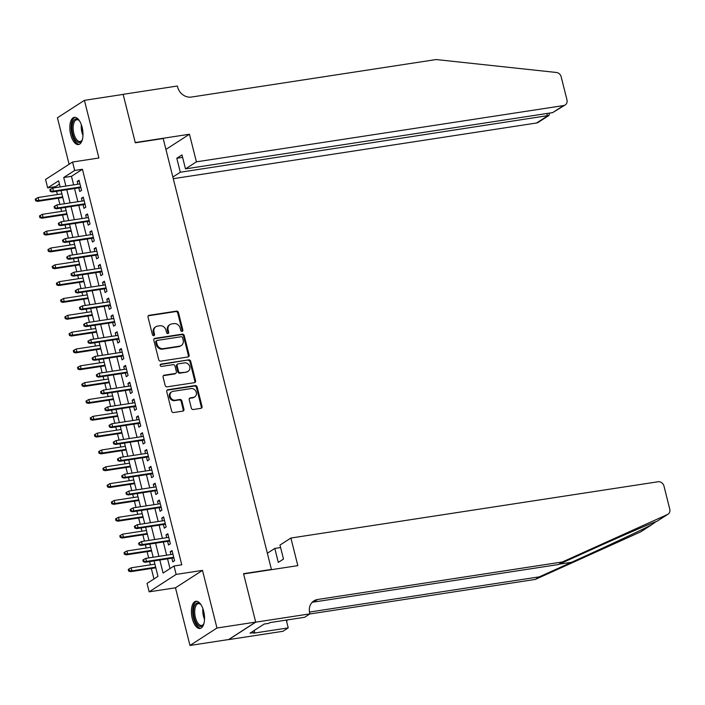 <?xml version="1.0" encoding="UTF-8"?>
<svg xmlns="http://www.w3.org/2000/svg" width="705" height="705" viewBox="0 0 705 705"><rect width="100%" height="100%" fill="white"/><g stroke="black" fill="none" stroke-linecap="round" stroke-linejoin="round"><path stroke-width="1.06" d="M182.084 331.403A1.216 1.057 57.2 0 0 182.859 330.09L178.444 312.535A1.727 1.507 57.2 0 0 176.514 311.117L149.143 315.311A1.727 1.507 57.2 0 0 148.032 317.197L152.447 334.752A1.216 1.057 57.2 0 0 154.571 334.426L153.998 332.152A5.543 4.82 57.2 0 1 155.867 326.75A5.543 4.82 57.2 0 1 157.541 326.115L159.823 325.772A5.543 4.82 57.2 0 1 166.019 330.31L166.583 332.584A1.216 1.057 57.2 0 0 168.715 332.258L168.143 329.984A5.543 4.82 57.2 0 1 170.002 324.582A5.543 4.82 57.2 0 1 171.685 323.947L173.968 323.604A5.543 4.82 57.2 0 1 180.154 328.142L180.727 330.416A1.216 1.057 57.2 0 0 182.084 331.403M182.031 331.412A1.216 1.057 57.2 0 0 182.128 330.557L177.722 313.002A1.727 1.507 57.2 0 0 175.783 311.584L148.411 315.778A1.727 1.507 57.2 0 0 148.288 315.805M153.743 335.747A1.216 1.057 57.2 0 0 153.84 334.893L153.276 332.619L153.998 332.152M167.887 333.58A1.216 1.057 57.2 0 0 167.984 332.725L167.411 330.451L168.143 329.984M203.657 611.182A13.756 6.31 -98.7 0 0 195.884 601.259A13.756 6.31 -98.7 0 0 192.28 618.532A13.756 6.31 -98.7 0 0 200.053 628.455A13.756 6.31 -98.7 0 0 203.657 611.182M82.106 127.27A13.756 6.31 -98.7 0 0 74.333 117.338A13.756 6.31 -98.7 0 0 70.72 134.62A13.756 6.31 -98.7 0 0 78.502 144.543A13.756 6.31 -98.7 0 0 82.106 127.27M191.319 408.098A1.727 1.507 57.2 0 0 193.258 409.517L200.934 408.345A1.727 1.507 57.2 0 0 202.044 406.459L197.144 386.966A1.727 1.507 57.2 0 0 195.206 385.547L167.834 389.742A1.727 1.507 57.2 0 0 166.732 391.627L171.623 411.121A1.727 1.507 57.2 0 0 173.562 412.54L182.842 411.121A1.727 1.507 57.2 0 0 183.943 409.235L181.846 400.889A1.727 1.507 57.2 0 0 179.916 399.471L175.316 400.176A4.635 4.027 57.2 0 1 170.407 397.188A4.635 4.027 57.2 0 1 171.694 391.865A4.635 4.027 57.2 0 1 173.095 391.337L191.117 388.57A4.635 4.027 57.2 0 1 196.016 391.566A4.635 4.027 57.2 0 1 194.739 396.889A4.635 4.027 57.2 0 1 193.337 397.408L190.332 397.876A1.727 1.507 57.2 0 0 189.222 399.761L191.319 408.098M255.695 622.092L228.693 639.523L189.962 645.454L216.964 628.023L255.695 622.092L243.542 573.694L271.425 569.42L163.19 138.524L135.307 142.798L123.155 94.408L84.424 100.348L98.903 157.99L72.562 162.035L74.677 170.451L82.423 169.262L181.775 564.811L174.029 566L176.144 574.416L149.143 591.839L147.037 583.423L157.982 576.364L154.095 560.889M216.964 628.023L202.485 570.38L176.144 574.416M188.032 356.959A1.727 1.507 57.2 0 0 189.134 355.073L184.234 335.58A1.727 1.507 57.2 0 0 182.304 334.161L154.933 338.356A1.727 1.507 57.2 0 0 153.822 340.242L158.722 359.735A1.727 1.507 57.2 0 0 160.661 361.154L188.032 356.959M190.694 361.268L195.585 380.77A1.727 1.507 57.2 0 1 194.483 382.656L167.111 386.851A1.727 1.507 57.2 0 1 165.173 385.432L163.075 377.087A1.727 1.507 57.2 0 1 164.186 375.201L175.281 373.5A1.727 1.507 57.2 0 0 176.391 371.614L174.999 366.08A1.727 1.507 57.2 0 0 173.069 364.661L161.507 366.433A1.216 1.057 57.2 0 1 160.925 364.115L188.755 359.85A1.727 1.507 57.2 0 1 190.694 361.268L189.962 361.744L194.862 381.238L195.585 380.77M84.424 100.348L57.422 117.779L69.099 164.265M78.828 187.874L79.744 191.522L81.569 190.35L79.039 180.251L77.215 181.423L77.911 184.216M83.058 204.706L83.974 208.354L85.799 207.182L83.261 197.083L81.436 198.255L82.141 201.048M87.288 221.537L88.204 225.186L90.028 224.014L87.49 213.915L85.666 215.087L86.371 217.88M91.518 238.369L92.434 242.018L94.258 240.846L91.721 230.746L89.896 231.919L90.593 234.712M95.739 255.201L96.656 258.85L98.489 257.677L95.95 247.578L94.126 248.75L94.822 251.544M99.969 272.033L100.886 275.681L102.71 274.509L100.172 264.41L98.347 265.582L99.053 268.376M104.199 288.865L105.115 292.522L106.94 291.341L104.402 281.242L102.578 282.414L103.282 285.208M108.429 305.697L109.346 309.354L111.17 308.173L108.632 298.074L106.808 299.255L107.504 302.04M112.65 322.529L113.575 326.186L115.4 325.005L112.862 314.906L111.037 316.087L111.734 318.871M116.88 339.361L117.797 343.018L119.621 341.837L117.083 331.738L115.259 332.919L115.964 335.703M121.11 356.192L122.027 359.85L123.851 358.669L121.313 348.57L119.489 349.75L120.194 352.535M125.34 373.024L126.257 376.681L128.081 375.501L125.543 365.401L123.719 366.582L124.415 369.367M129.561 389.856L130.487 393.513L132.311 392.332L129.773 382.233L127.949 383.414L128.645 386.199M133.791 406.688L134.708 410.345L136.532 409.164L133.994 399.065L132.17 400.246L132.875 403.031M138.021 423.52L138.938 427.177L140.762 425.996L138.224 415.897L136.4 417.078L137.105 419.863M142.251 440.352L143.168 444.009L144.992 442.828L142.454 432.729L140.63 433.91L141.335 436.695M146.473 457.184L147.398 460.841L149.222 459.66L146.684 449.561L144.86 450.742L145.556 453.526M150.703 474.016L151.619 477.673L153.443 476.492L150.914 466.393L149.09 467.574L149.786 470.358M154.933 490.847L155.849 494.505L157.673 493.324L155.135 483.225L153.311 484.405L154.016 487.19M159.163 507.679L160.079 511.337L161.903 510.156L159.365 500.057L157.541 501.237L158.246 504.022M163.384 524.511L164.309 528.168L166.133 526.987L163.595 516.888L161.771 518.069L162.467 520.854M167.614 541.343L168.53 545L170.354 543.819L167.825 533.72L166.001 534.901L166.697 537.686M82.423 169.262L71.478 176.329L73.628 184.877M74.545 188.526L77.85 201.709M78.766 205.358L82.08 218.541M82.996 222.19L86.31 235.373M87.226 239.021L90.54 252.205M91.456 255.853L94.761 269.037M95.686 272.685L98.991 285.869M99.907 289.517L103.221 302.701M104.137 306.349L107.451 319.532M108.367 323.181L111.672 336.364M112.597 340.013L115.902 353.196M116.819 356.845L120.132 370.028M121.049 373.676L124.362 386.86M125.278 390.508L128.592 403.692M129.508 407.34L132.813 420.524M133.73 424.172L137.043 437.356M137.96 441.004L141.273 454.187M142.19 457.836L145.503 471.019M146.42 474.668L149.724 487.851M150.641 491.5L153.954 504.683M154.871 508.331L158.184 521.515M159.101 525.163L162.414 538.347M163.331 541.995L166.636 555.179M167.552 558.827L170.011 568.591M171.844 558.175L172.76 561.832L174.584 560.651L172.046 550.552L170.222 551.733L170.927 554.518M59.449 184.093L55.422 186.693L55.66 187.627M56.576 191.284L57.396 194.545M58.312 198.202L59.89 204.459M60.806 208.116L61.626 211.377M62.542 215.034L64.111 221.291M65.036 224.948L65.856 228.208M66.772 231.866L68.341 238.123M69.257 241.78L70.077 245.04M71.002 248.698L72.571 254.954M73.487 258.612L74.307 261.872M75.224 265.529L76.801 271.786M77.717 275.443L78.537 278.704M79.453 282.361L81.022 288.618M81.947 292.275L82.767 295.536M83.683 299.193L85.252 305.45M86.169 309.107L86.988 312.368M87.913 316.025L89.482 322.282M90.399 325.939L91.218 329.2M92.135 332.857L93.712 339.114M94.629 342.771L95.448 346.032M96.365 349.689L97.942 355.946M98.859 359.603L99.678 362.863M100.595 366.521L102.163 372.778M103.08 376.435L103.899 379.695M104.825 383.353L106.393 389.609M107.31 393.267L108.129 396.527M109.046 400.184L110.623 406.441M111.54 410.099L112.359 413.359M113.276 417.016L114.853 423.273M115.77 426.93L116.589 430.191M117.506 433.848L119.075 440.105M119.991 443.762L120.819 447.023M121.736 450.68L123.304 456.937M124.221 460.594L125.041 463.855M125.957 467.512L127.534 473.769M128.451 477.426L129.271 480.687M130.187 484.344L131.764 490.601M132.681 494.258L133.501 497.518M134.417 501.176L135.986 507.433M136.902 511.09L137.731 514.35M138.647 518.008L140.216 524.264M141.132 527.922L141.952 531.182M142.868 534.839L144.446 541.096M145.362 544.753L146.182 548.014M147.098 551.671L148.676 557.928M149.592 561.585L150.412 564.846M151.328 568.503L153.954 578.955M270.896 569.763L271.425 569.42M202.485 570.38L175.483 587.803L189.962 645.454M175.483 587.803L149.143 591.839M55.422 186.693L47.676 187.874L45.561 179.458L72.562 162.035M159.806 560.017L163.084 573.059L174.029 566M74.677 170.451L63.732 177.51L65.882 186.058M66.799 189.715L70.103 202.89M71.02 206.547L74.333 219.722M75.25 223.379L78.563 236.554M79.48 240.211L82.793 253.386M83.71 257.043L87.015 270.218M87.94 273.875L91.245 287.05M92.161 290.707L95.475 303.881M96.391 307.539L99.705 320.713M100.621 324.37L103.926 337.545M104.851 341.202L108.156 354.377M109.072 358.034L112.386 371.209M113.302 374.866L116.616 388.041M117.532 391.698L120.846 404.881M121.762 408.53L125.067 421.713M125.984 425.362L129.297 438.545M130.213 442.194L133.527 455.377M134.444 459.025L137.757 472.209M138.674 475.857L141.978 489.041M142.895 492.689L146.208 505.873M147.125 509.521L150.438 522.705M151.355 526.353L154.668 539.537M155.585 543.185L158.889 556.368M60.163 186.94L58.621 180.815L47.676 187.874M153.179 557.241L149.865 544.057M148.949 540.409L145.635 527.225M144.719 523.577L141.405 510.394M140.489 506.745L137.184 493.562M136.268 489.913L132.954 476.73M132.038 473.081L128.724 459.898M127.808 456.25L124.494 443.066M123.578 439.418L120.273 426.234M119.356 422.586L116.043 409.402M115.126 405.754L111.813 392.57M110.897 388.922L107.583 375.739M106.666 372.09L103.362 358.907M102.445 355.258L99.132 342.075M98.215 338.426L94.902 325.243M93.985 321.595L90.672 308.411M89.755 304.763L86.451 291.579M85.534 287.931L82.221 274.747M81.304 271.099L77.991 257.915M77.074 254.267L73.761 241.084M72.844 237.435L69.539 224.252M68.614 220.603L65.309 207.42M64.393 203.771L61.079 190.588M71.478 176.329L63.732 177.51M77.215 181.423L79.251 181.114M81.436 198.255L83.481 197.946M85.666 215.087L87.711 214.778M89.896 231.919L91.941 231.61M94.126 248.75L96.162 248.442M98.347 265.582L100.392 265.274M102.578 282.414L104.622 282.106M106.808 299.255L108.852 298.938M111.037 316.087L113.073 315.769M115.259 332.919L117.303 332.601M119.489 349.75L121.533 349.433M123.719 366.582L125.763 366.265M127.949 383.414L129.984 383.097M132.17 400.246L134.214 399.929M136.4 417.078L138.444 416.761M140.63 433.91L142.674 433.593M144.86 450.742L146.896 450.424M149.09 467.574L151.126 467.256M153.311 484.405L155.356 484.088M157.541 501.237L159.586 500.92M161.771 518.069L163.807 517.752M166.001 534.901L168.037 534.584M170.222 551.733L172.267 551.416M170.002 324.582L169.279 325.058A5.543 4.82 57.2 0 0 167.411 330.451M155.867 326.75L155.135 327.217A5.543 4.82 57.2 0 0 153.276 332.619M188.147 356.942A1.727 1.507 57.2 0 0 188.402 355.549L183.512 336.056A1.727 1.507 57.2 0 0 181.573 334.637L154.201 338.832A1.727 1.507 57.2 0 0 154.078 338.849M182.569 337.721A1.216 1.057 57.2 0 0 181.211 336.734L157.18 340.409A1.216 1.057 57.2 0 0 156.413 341.731L157.012 344.128A5.543 4.82 57.2 0 0 163.207 348.667L179.625 346.155A5.543 4.82 57.2 0 0 181.308 345.52A5.543 4.82 57.2 0 0 183.168 340.118L182.569 337.721M156.457 340.885A1.216 1.057 57.2 0 0 155.682 342.207L156.413 341.731M181.308 345.52L180.577 345.988A5.543 4.82 57.2 0 1 178.903 346.622L162.476 349.142A5.543 4.82 57.2 0 1 156.281 344.604L155.682 342.207M194.598 382.63A1.727 1.507 57.2 0 0 194.862 381.238M175.809 373.298L175.078 373.773A1.727 1.507 57.2 0 1 174.558 373.967L163.454 375.668A1.727 1.507 57.2 0 0 163.331 375.695M160.255 364.582L188.755 359.85M186.807 371.738A4.635 4.027 57.2 0 0 188.209 371.209A4.635 4.027 57.2 0 0 189.486 365.886A4.635 4.027 57.2 0 0 184.587 362.89L178.233 363.868A1.727 1.507 57.2 0 0 177.131 365.754L178.524 371.288A1.727 1.507 57.2 0 0 180.454 372.707L186.076 372.205A4.635 4.027 57.2 0 0 187.477 371.676L188.209 371.209M177.713 364.062L176.981 364.538A1.727 1.507 57.2 0 0 176.4 366.221L177.131 365.754M186.076 372.205L179.722 373.174A1.727 1.507 57.2 0 1 177.792 371.755L176.4 366.221M189.962 361.744A1.727 1.507 57.2 0 0 188.024 360.325M194.739 396.889L194.007 397.356A4.635 4.027 57.2 0 1 192.606 397.884L189.601 398.343A1.727 1.507 57.2 0 0 189.478 398.369M171.694 391.865L170.963 392.332A4.635 4.027 57.2 0 0 169.685 397.655A4.635 4.027 57.2 0 0 174.584 400.643L175.316 400.176M182.956 411.094A1.727 1.507 57.2 0 0 183.212 409.702L181.123 401.356A1.727 1.507 57.2 0 0 179.185 399.938L174.584 400.643M201.057 408.318A1.727 1.507 57.2 0 0 201.313 406.926L196.413 387.433A1.727 1.507 57.2 0 0 194.474 386.014L167.103 390.209A1.727 1.507 57.2 0 0 166.988 390.235M35.981 198.669L35.25 199.145L35.673 200.828L36.404 200.352L35.981 198.669L38.114 197.506L38.881 200.528L37.568 201.383L62.816 197.506M36.404 200.352L38.881 200.528L62.666 196.889M38.114 197.506L61.899 193.857M37.568 201.383L35.673 200.828M50.998 190.932L50.575 189.248L49.843 189.724L50.267 191.407L53.474 191.108L52.708 188.076L79.956 183.908M80.714 186.931L53.474 191.108L52.161 191.963L80.872 187.556M50.267 191.407L52.161 191.963M52.708 188.076L50.575 189.248M82.397 139.519A11.906 5.464 81.3 0 1 81.992 140.401A11.906 5.464 81.3 0 1 74.818 139.185A11.906 5.464 81.3 0 1 72.351 123.868A11.906 5.464 81.3 0 1 78.898 120.247A11.906 5.464 81.3 0 1 79.559 120.969M79.242 120.599A11.024 5.058 -98.7 0 0 76.757 119.735A11.024 5.058 -98.7 0 0 73.188 126.865A11.024 5.058 -98.7 0 0 75.805 138.444A11.024 5.058 -98.7 0 0 80.097 141.529A11.024 5.058 -98.7 0 0 82.212 139.96M75.171 117.338A13.668 6.274 -98.7 0 0 71.135 126.512A13.668 6.274 -98.7 0 0 74.395 140.436A13.668 6.274 -98.7 0 0 79.304 144.296M203.957 623.432A11.906 5.464 81.3 0 1 203.542 624.322A11.906 5.464 81.3 0 1 196.369 623.105A11.906 5.464 81.3 0 1 193.901 607.78A11.906 5.464 81.3 0 1 200.449 604.159A11.906 5.464 81.3 0 1 201.11 604.881M200.793 604.52A11.024 5.058 -98.7 0 0 198.308 603.656A11.024 5.058 -98.7 0 0 194.739 610.786A11.024 5.058 -98.7 0 0 197.356 622.356A11.024 5.058 -98.7 0 0 201.648 625.45A11.024 5.058 -98.7 0 0 203.763 623.881M196.721 601.25A13.668 6.274 -98.7 0 0 192.685 610.433A13.668 6.274 -98.7 0 0 195.946 624.357A13.668 6.274 -98.7 0 0 200.854 628.217M173.28 178.682L536.567 122.996L547.477 115.955L546.86 113.496M196.404 161.842L563.568 105.565A5.287 4.609 57.2 0 0 565.172 104.966A5.287 4.609 57.2 0 0 566.952 99.81L561.18 76.827A5.287 4.609 57.2 0 0 556.412 72.474L436.166 59.546L191.39 97.061A12.346 10.742 -122.8 0 1 177.59 86.944L177.352 86.019L123.128 94.329L135.245 142.551L189.469 134.241L196.404 161.842L185.494 168.883L181.978 154.915L176.796 158.255L180.313 172.231L548.931 115.453L538.171 122.397A5.287 4.609 -122.8 0 1 536.567 122.996M180.313 172.231L172.866 177.034M189.469 134.241L165.931 149.434M185.494 168.883L552.658 112.615L563.568 105.565M176.796 158.255L182.595 157.374M565.172 104.966L552.658 112.615M549.662 113.073L548.931 115.453M656.769 521.409L667.45 514.518A5.287 4.609 57.2 0 0 667.97 514.236L656.769 521.409C652.83 522.467 621.581 535.967 590.596 550.006L558.378 564.555L313.593 602.07A12.346 10.742 57.2 0 0 312.024 602.449M651.79 524.679L640.968 531.658A5.287 4.609 -122.8 0 1 640.448 531.949L535.368 579.404L539.369 576.831L571.588 562.273C602.185 548.49 639.743 530.918 651.12 525.058L656.02 521.665M267.362 553.231L274.8 548.42L278.308 562.396L283.489 559.047L279.982 545.08L290.892 538.038L658.065 481.762A5.287 4.609 57.2 0 1 663.978 486.098L669.75 509.072A5.287 4.609 57.2 0 1 667.97 514.236M558.378 564.555L562.37 561.973L317.594 599.497A12.346 10.742 57.2 0 0 313.857 600.898A12.346 10.742 57.2 0 0 309.707 612.936L309.936 613.861L304.648 617.28L269.945 622.594L268.781 623.352L264.128 624.066L250.046 633.152L254.699 632.447L253.527 633.196L288.23 627.882L282.943 631.292L228.72 639.602L255.712 622.171L243.604 573.949L297.827 565.639L290.892 538.038M535.368 579.404L309.751 613.985M309.521 612.055L539.369 576.831M667.45 514.518L562.37 561.973M309.936 613.861L255.712 622.171M274.8 548.42L280.599 547.538M288.23 627.882L286.274 620.092M287.287 619.942A12.346 10.742 57.2 0 0 286.671 621.678M254.699 632.447L254.197 630.473M40.211 215.501L39.48 215.977L39.903 217.66L40.634 217.184L40.211 215.501L42.344 214.338L43.102 217.36L41.789 218.215L67.045 214.338M40.634 217.184L43.102 217.36L66.887 213.721M42.344 214.338L66.129 210.689M41.789 218.215L39.903 217.66M44.433 232.333L43.71 232.809L44.124 234.492L44.856 234.016L44.433 232.333L46.574 231.169L47.332 234.192L46.019 235.047L71.275 231.169M44.856 234.016L47.332 234.192L71.117 230.553M46.574 231.169L70.359 227.521M46.019 235.047L44.124 234.492M48.663 249.165L47.931 249.64L48.354 251.324L49.086 250.848L48.663 249.165L50.804 248.001L51.562 251.024L50.249 251.879L75.505 248.001M49.086 250.848L51.562 251.024L75.347 247.385M50.804 248.001L74.58 244.353M50.249 251.879L48.354 251.324M52.893 265.996L52.161 266.472L52.584 268.156L53.316 267.68L52.893 265.996L55.025 264.833L55.792 267.856L54.479 268.711L79.727 264.833M53.316 267.68L55.792 267.856L79.577 264.216M55.025 264.833L78.81 261.185M54.479 268.711L52.584 268.156M55.228 207.763L54.805 206.08L54.073 206.556L54.497 208.239L57.704 207.94L56.938 204.908L84.186 200.74M84.944 203.763L57.704 207.94L56.391 208.795L85.102 204.388M54.497 208.239L56.391 208.795M56.938 204.908L54.805 206.08M59.449 224.595L59.035 222.912L58.303 223.388L58.727 225.071L61.925 224.772L61.168 221.74L88.407 217.572M89.174 220.594L61.925 224.772L60.612 225.626L89.323 221.22M58.727 225.071L60.612 225.626M61.168 221.74L59.035 222.912M63.679 241.427L63.256 239.744L62.525 240.22L62.948 241.903L66.155 241.604L65.398 238.572L92.637 234.404M93.395 237.426L66.155 241.604L64.842 242.458L93.553 238.052M62.948 241.903L64.842 242.458M65.398 238.572L63.256 239.744M67.909 258.259L67.486 256.576L66.755 257.052L67.178 258.735L70.385 258.435L69.619 255.404L96.867 251.236M97.625 254.258L70.385 258.435L69.072 259.29L97.783 254.884M67.178 258.735L69.072 259.29M69.619 255.404L67.486 256.576M57.123 282.828L56.391 283.304L56.814 284.987L57.546 284.512L57.123 282.828L59.255 281.665L60.013 284.688L58.7 285.543L83.957 281.665M57.546 284.512L60.013 284.688L83.798 281.048M59.255 281.665L83.04 278.017M58.7 285.543L56.814 284.987M72.139 275.091L71.716 273.408L70.985 273.884L71.408 275.567L74.615 275.267L73.849 272.236L101.097 268.067M101.855 271.09L74.615 275.267L73.302 276.122L102.014 271.716M71.408 275.567L73.302 276.122M73.849 272.236L71.716 273.408M61.344 299.66L60.621 300.136L61.044 301.819L61.767 301.343L61.344 299.66L63.485 298.497L64.243 301.52L62.93 302.375L88.187 298.497M61.767 301.343L64.243 301.52L88.028 297.88M63.485 298.497L87.27 294.849M62.93 302.375L61.044 301.819M76.369 291.923L75.946 290.24L75.215 290.716L75.638 292.399L78.837 292.099L78.079 289.068L105.318 284.899M106.085 287.922L78.837 292.099L77.524 292.954L106.235 288.548M75.638 292.399L77.524 292.954M78.079 289.068L75.946 290.24M65.574 316.492L64.842 316.968L65.265 318.651L65.997 318.175L65.574 316.492L67.715 315.329L68.473 318.352L67.16 319.206L92.417 315.329M65.997 318.175L68.473 318.352L92.258 314.712M67.715 315.329L91.491 311.68M67.16 319.206L65.265 318.651M80.59 308.755L80.167 307.072L79.436 307.547L79.859 309.231L83.067 308.931L82.309 305.899L109.548 301.731M110.306 304.754L83.067 308.931L81.754 309.786L110.465 305.38M79.859 309.231L81.754 309.786M82.309 305.899L80.167 307.072M69.804 333.324L69.072 333.8L69.495 335.483L70.227 335.007L69.804 333.324L71.936 332.161L72.703 335.183L71.39 336.038L96.638 332.161M70.227 335.007L72.703 335.183L96.488 331.544M71.936 332.161L95.721 328.512M71.39 336.038L69.495 335.483M84.82 325.587L84.397 323.903L83.666 324.379L84.089 326.062L87.297 325.763L86.539 322.731L113.778 318.563M114.536 321.595L87.297 325.763L85.984 326.618L114.695 322.211M84.089 326.062L85.984 326.618M86.539 322.731L84.397 323.903M74.034 350.156L73.302 350.632L73.725 352.315L74.457 351.839L74.034 350.156L76.166 348.993L76.924 352.015L75.611 352.87L100.868 348.993M74.457 351.839L76.924 352.015L100.709 348.376M76.166 348.993L99.951 345.344M75.611 352.87L73.725 352.315M89.05 342.418L88.627 340.735L87.896 341.211L88.319 342.894L91.527 342.595L90.76 339.563L118.008 335.395M118.766 338.426L91.527 342.595L90.214 343.45L118.925 339.043M88.319 342.894L90.214 343.45M90.76 339.563L88.627 340.735M78.255 366.988L77.532 367.464L77.955 369.147L78.678 368.671L78.255 366.988L80.396 365.825L81.154 368.847L79.841 369.702L105.098 365.825M78.678 368.671L81.154 368.847L104.939 365.208M80.396 365.825L104.181 362.176M79.841 369.702L77.955 369.147M93.28 359.25L92.857 357.567L92.126 358.043L92.549 359.726L95.748 359.427L94.99 356.395L122.229 352.227M122.996 355.258L95.748 359.427L94.435 360.281L123.155 355.875M92.549 359.726L94.435 360.281M94.99 356.395L92.857 357.567M82.485 383.82L81.754 384.296L82.177 385.979L82.908 385.503L82.485 383.82L84.626 382.656L85.384 385.679L84.071 386.534L109.328 382.656M82.908 385.503L85.384 385.679L109.169 382.039M84.626 382.656L108.411 379.008M84.071 386.534L82.177 385.979M97.501 376.082L97.078 374.399L96.356 374.875L96.779 376.558L99.978 376.258L99.22 373.236L126.459 369.059M127.226 372.09L99.978 376.258L98.665 377.113L127.376 372.707M96.779 376.558L98.665 377.113M99.22 373.236L97.078 374.399M86.715 400.651L85.984 401.127L86.407 402.811L87.138 402.335L86.715 400.651L88.848 399.488L89.614 402.511L88.301 403.366L113.549 399.488M87.138 402.335L89.614 402.511L113.399 398.871M88.848 399.488L112.633 395.84M88.301 403.366L86.407 402.811M101.731 392.914L101.308 391.231L100.577 391.707L101 393.39L104.208 393.09L103.45 390.068L130.689 385.891M131.447 388.922L104.208 393.09L102.895 393.945L131.606 389.539M101 393.39L102.895 393.945M103.45 390.068L101.308 391.231M90.945 417.483L90.214 417.959L90.637 419.642L91.368 419.167L90.945 417.483L93.078 416.32L93.844 419.343L92.522 420.198L117.779 416.32M91.368 419.167L93.844 419.343L117.62 415.703M93.078 416.32L116.863 412.672M92.522 420.198L90.637 419.642M105.961 409.746L105.538 408.063L104.807 408.539L105.23 410.222L108.438 409.922L107.671 406.9L134.919 402.722M135.677 405.754L108.438 409.922L107.125 410.777L135.836 406.371M105.23 410.222L107.125 410.777M107.671 406.9L105.538 408.063M95.166 434.315L94.444 434.791L94.867 436.474L95.589 435.998L95.166 434.315L97.308 433.152L98.066 436.175L96.752 437.029L122.009 433.152M95.589 435.998L98.066 436.175L121.85 432.535M97.308 433.152L121.093 429.504M96.752 437.029L94.867 436.474M110.192 426.578L109.769 424.895L109.037 425.371L109.46 427.054L112.659 426.754L111.901 423.731L139.141 419.554M139.907 422.586L112.659 426.754L111.346 427.609L140.066 423.203M109.46 427.054L111.346 427.609M111.901 423.731L109.769 424.895M99.396 451.147L98.665 451.623L99.088 453.306L99.819 452.83L99.396 451.147L101.538 449.984L102.295 453.007L100.982 453.861L126.239 449.984M99.819 452.83L102.295 453.007L126.08 449.367M101.538 449.984L125.323 446.336M100.982 453.861L99.088 453.306M114.413 443.41L113.99 441.727L113.267 442.202L113.69 443.886L116.889 443.586L116.131 440.563L143.371 436.386M144.137 439.418L116.889 443.586L115.576 444.441L144.287 440.035M113.69 443.886L115.576 444.441M116.131 440.563L113.99 441.727M103.626 467.979L102.895 468.455L103.318 470.138L104.049 469.662L103.626 467.979L105.759 466.816L106.525 469.838L105.212 470.693L130.46 466.816M104.049 469.662L106.525 469.838L130.31 466.199M105.759 466.816L129.544 463.167M105.212 470.693L103.318 470.138M118.643 460.242L118.22 458.558L117.488 459.034L117.911 460.717L121.119 460.418L120.361 457.395L147.601 453.218M148.358 456.25L121.119 460.418L119.806 461.273L148.517 456.866M117.911 460.717L119.806 461.273M120.361 457.395L118.22 458.558M107.856 484.811L107.125 485.287L107.548 486.97L108.279 486.494L107.856 484.811L109.989 483.648L110.755 486.67L109.434 487.525L134.69 483.648M108.279 486.494L110.755 486.67L134.532 483.031M109.989 483.648L133.774 479.999M109.434 487.525L107.548 486.97M122.873 477.074L122.45 475.39L121.718 475.866L122.141 477.549L125.349 477.25L124.582 474.227L151.831 470.05M152.588 473.081L125.349 477.25L124.036 478.105L152.747 473.698M122.141 477.549L124.036 478.105M124.582 474.227L122.45 475.39M112.077 501.643L111.355 502.119L111.778 503.802L112.5 503.326L112.077 501.643L114.219 500.479L114.977 503.502L113.664 504.357L138.92 500.479M112.5 503.326L114.977 503.502L138.762 499.863M114.219 500.479L138.004 496.831M113.664 504.357L111.778 503.802M127.103 493.905L126.68 492.222L125.948 492.698L126.371 494.381L129.57 494.082L128.812 491.059L156.052 486.882M156.818 489.913L129.57 494.082L128.257 494.936L156.977 490.53M126.371 494.381L128.257 494.936M128.812 491.059L126.68 492.222M116.307 518.475L115.576 518.951L115.999 520.634L116.73 520.158L116.307 518.475L118.449 517.311L119.207 520.334L117.894 521.189L143.15 517.311M116.73 520.158L119.207 520.334L142.992 516.695M118.449 517.311L142.234 513.663M117.894 521.189L115.999 520.634M131.324 510.737L130.901 509.054L130.178 509.53L130.601 511.213L133.8 510.913L133.042 507.891L160.282 503.714M161.048 506.745L133.8 510.913L132.487 511.768L161.198 507.362M130.601 511.213L132.487 511.768M133.042 507.891L130.901 509.054M120.537 535.307L119.806 535.782L120.229 537.466L120.96 536.99L120.537 535.307L122.67 534.143L123.437 537.166L122.124 538.021L147.371 534.143M120.96 536.99L123.437 537.166L147.222 533.526M122.67 534.143L146.455 530.495M122.124 538.021L120.229 537.466M135.554 527.569L135.131 525.886L134.399 526.362L134.822 528.045L138.03 527.745L137.272 524.723L164.512 520.546M165.27 523.577L138.03 527.745L136.717 528.6L165.428 524.194M134.822 528.045L136.717 528.6M137.272 524.723L135.131 525.886M124.767 552.138L124.036 552.614L124.459 554.297L125.19 553.822L124.767 552.138L126.9 550.975L127.667 553.998L126.354 554.853L151.601 550.975M125.19 553.822L127.667 553.998L151.443 550.358M126.9 550.975L150.685 547.327M126.354 554.853L124.459 554.297M139.784 544.401L139.361 542.718L138.629 543.194L139.052 544.877L142.26 544.577L141.494 541.555L168.742 537.377M169.5 540.409L142.26 544.577L140.947 545.432L169.658 541.026M139.052 544.877L140.947 545.432M141.494 541.555L139.361 542.718M128.997 568.97L128.266 569.446L128.689 571.129L129.412 570.653L128.997 568.97L131.13 567.807L131.888 570.83L130.575 571.684L155.831 567.807M129.412 570.653L131.888 570.83L155.673 567.19M131.13 567.807L154.915 564.159M130.575 571.684L128.689 571.129M144.014 561.233L143.591 559.55L142.859 560.026L143.282 561.709L146.49 561.409L145.724 558.386L172.972 554.209M173.73 557.241L146.49 561.409L145.168 562.264L173.888 557.858M143.282 561.709L145.168 562.264M145.724 558.386L143.591 559.55M182.128 330.557L182.859 330.09M153.84 334.893L154.571 334.426M167.984 332.725L168.715 332.258M148.411 315.778L149.143 315.311M175.783 311.584L176.514 311.117M177.722 313.002L178.444 312.535M154.201 338.832L154.933 338.356M181.573 334.637L182.304 334.161M183.512 336.056L184.234 335.58M188.402 355.549L189.134 355.073M156.281 344.604L157.012 344.128M162.476 349.142L163.207 348.667M178.903 346.622L179.625 346.155M163.454 375.668L164.186 375.201M174.558 373.967L175.281 373.5M160.282 364.538L160.925 364.115M177.792 371.755L178.524 371.288M179.722 373.174L180.454 372.707M189.601 398.343L190.332 397.876M192.606 397.884L193.337 397.408M179.185 399.938L179.916 399.471M181.123 401.356L181.846 400.889M183.212 409.702L183.943 409.235M167.103 390.209L167.834 389.742M194.474 386.014L195.206 385.547M196.413 387.433L197.144 386.966M201.313 406.926L202.044 406.459M82.97 135.43A11.024 5.058 81.3 0 1 81.331 124.697M82.194 127.614A10.663 4.891 -98.7 0 0 82.926 132.39M204.52 619.342A11.024 5.058 81.3 0 1 202.881 608.618M203.745 611.535A10.663 4.891 -98.7 0 0 204.476 616.302M571.588 562.273L559.232 564.167M313.593 602.07L317.594 599.497M640.448 531.949L651.12 525.058M156.087 341.026L156.818 340.55"/></g></svg>
